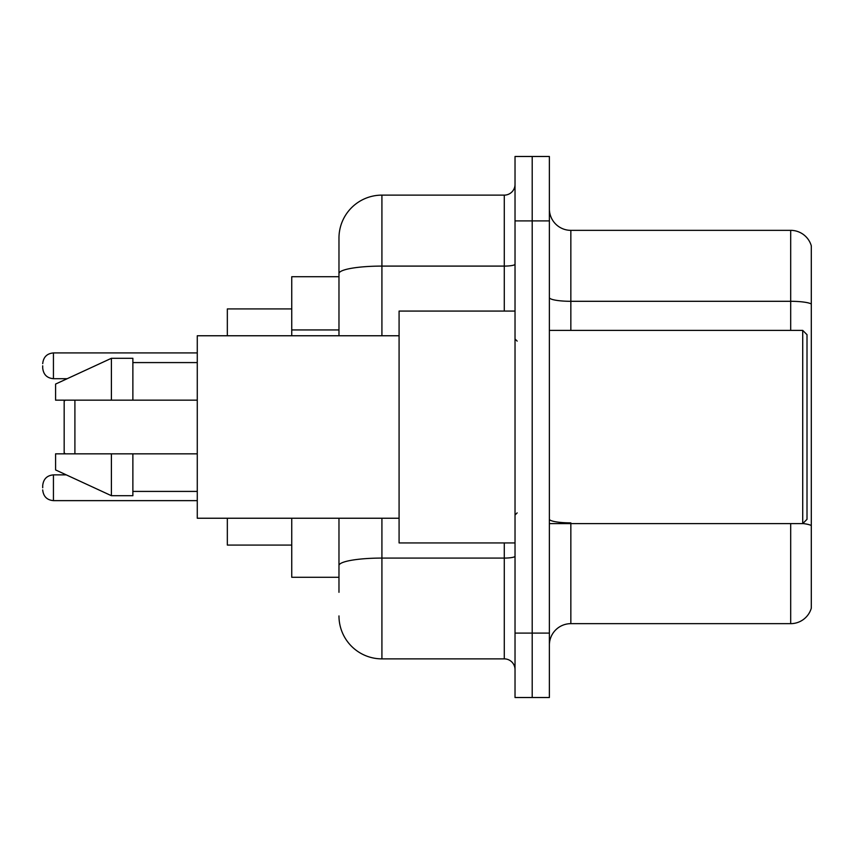 <?xml version="1.0" encoding="UTF-8"?>
<svg xmlns="http://www.w3.org/2000/svg" width="854" height="854" viewBox="0 0 854 854"><rect width="100%" height="100%" fill="white"/><g stroke="black" fill="none" stroke-linecap="round" stroke-linejoin="round"><path stroke-width="1.28" d="M338.974 276.717L291.748 276.717L291.748 335.761M338.974 577.283L291.748 577.283L291.748 518.239M338.974 592.313L338.974 518.239M515.026 633.102L515.026 697.515L532.202 697.515L532.202 633.102L532.202 697.515L549.378 697.515L549.378 633.102L532.202 633.102L532.202 220.898L532.202 633.102L515.026 633.102L515.026 220.898L532.202 220.898L532.202 156.485L532.202 220.898L549.378 220.898L549.378 633.102M549.378 220.898L549.378 156.485L515.026 156.485L515.026 220.898M381.919 518.239L381.919 658.872L504.287 658.872L504.287 542.93M338.974 335.761L338.974 238.074A42.935 42.935 0 0 1 381.919 195.128L504.287 195.128A10.739 10.739 0 0 0 515.026 184.4M338.974 238.074L338.974 261.687M515.026 669.6A10.739 10.739 0 0 0 504.287 658.872M381.919 658.872A42.935 42.935 0 0 1 338.974 615.926M549.378 645.133A21.467 21.467 0 0 1 570.846 623.655L790.687 623.655L790.687 523.609M811.3 245.803A21.467 21.467 0 0 0 790.687 230.345A21.467 21.467 0 0 1 811.3 245.803L811.3 608.197A21.467 21.467 0 0 1 790.687 623.655M811.3 303.992A21.467 3.726 180 0 0 790.687 301.302L790.687 230.345L570.846 230.345A21.467 21.467 0 0 1 549.378 208.867A21.467 21.467 0 0 0 570.846 230.345L570.846 330.391M811.3 304.291L811.3 525.552A21.467 3.726 180 0 0 802.803 523.523M65.246 400.163L64.167 401.241L64.167 452.759L65.246 453.837M74.906 400.163L74.906 453.837M227.335 518.239L227.335 545.076L291.748 545.076M291.748 308.924L227.335 308.924L227.335 335.761M802.717 330.391L807.009 334.683L807.009 519.317L802.717 523.609L802.717 330.391L549.378 330.391M515.026 311.069L399.085 311.069L399.085 542.93L515.026 542.93M399.085 335.761L197.274 335.761L197.274 518.239L399.085 518.239M111.404 400.163L55.585 400.163L55.585 384.065L111.404 358.296L111.404 400.163L197.274 400.163M111.404 358.296L132.872 358.296L132.872 400.163M197.274 453.837L132.872 453.837L132.872 495.704L111.404 495.704L111.404 453.837L55.585 453.837L55.585 469.935L111.404 495.704M55.585 453.837L69.793 453.837M132.872 453.837L111.404 453.837M42.7 487.762L42.7 485.616L42.7 487.762M42.7 365.811L42.7 367.957L42.7 365.811M338.974 329.943L291.748 329.943M515.026 556.21A10.739 1.868 0 0 1 504.287 558.078L381.919 558.078A42.935 7.451 180 0 0 338.974 565.54M381.919 195.128L381.919 266.096L504.287 266.096L504.287 195.128M338.974 273.558A42.935 7.451 180 0 1 381.919 266.096L381.919 335.761M504.287 311.069L504.287 266.096A10.739 1.868 0 0 0 515.026 264.228M570.846 523.609L570.846 623.655M790.687 330.391L790.687 301.302L570.846 301.302A21.467 3.726 0 0 1 549.378 297.576M570.846 522.872A21.467 3.726 0 0 1 549.378 519.136M42.7 485.616C43.394 479.03 46.97 475.454 53.439 474.877L53.439 500.636L197.274 500.636M197.274 352.926L53.439 352.926L53.439 378.696C46.97 378.119 43.394 374.543 42.7 367.957M549.378 523.609L802.717 523.609M517.172 341.12L515.026 338.974M132.872 362.587L197.274 362.587M132.872 491.413L197.274 491.413M517.172 512.88L515.026 515.026M53.439 474.877L66.281 474.877M53.439 500.636C46.97 500.06 43.394 496.484 42.7 489.908M53.439 378.696L67.21 378.696M53.439 352.926C46.97 353.503 43.394 357.089 42.7 363.665"/></g></svg>
